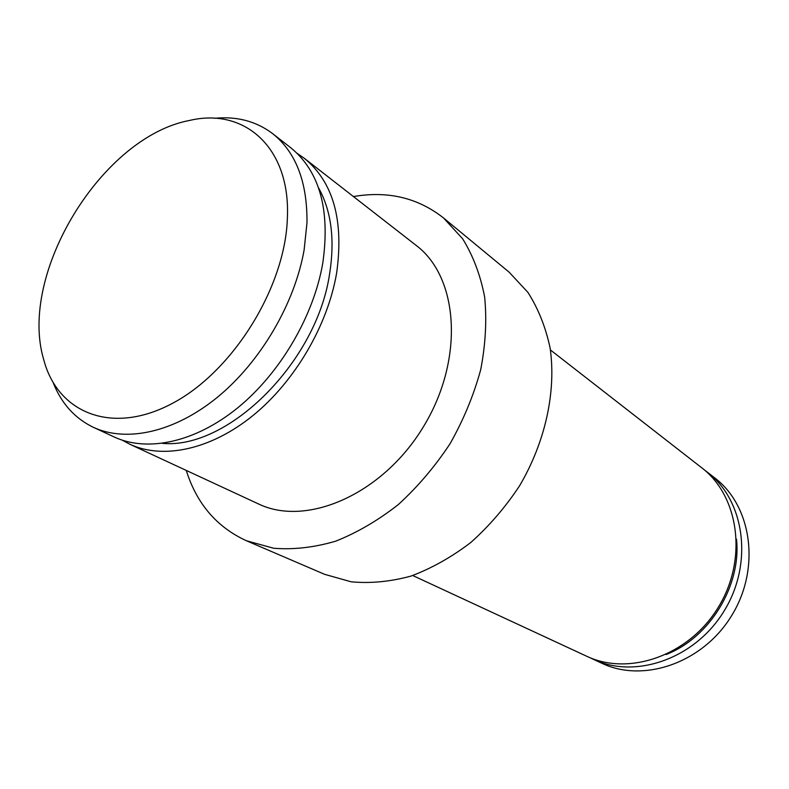 <?xml version="1.0" encoding="UTF-8"?>
<svg xmlns="http://www.w3.org/2000/svg" width="789" height="789" viewBox="0 0 789 789"><rect width="100%" height="100%" fill="white"/><g stroke="black" fill="none" stroke-linecap="round" stroke-linejoin="round"><path stroke-width="1.18" d="M162.485 443.359C228.12 449.651 316.872 362.112 329.615 273.744C335.019 239.373 331.311 210.722 318.5 187.782M122.265 440.183L129.84 444.246C162.948 459.652 210.485 449.858 252.697 415.764C294.839 381.6 327.849 325.305 336.686 272.669C343.945 220.052 333.175 181.943 304.357 158.342L297.285 153.46M129.84 444.246L258.328 503.865C306.408 527.308 382.349 494.545 423.2 427.096C464.514 359.942 458.942 277.412 416.119 245.369L304.357 158.342M186.263 470.422C196.708 503.688 216.748 527.121 246.395 540.741L273.675 548.247C293.459 549.834 314.101 547.497 335.601 541.205C357.19 532.644 378.118 520.415 398.396 504.506C417.835 486.734 435.084 466.417 450.164 443.556C463.597 419.709 473.785 395.072 480.708 369.656C485.59 344.359 486.902 320.147 484.653 297.029C480.412 275.036 473.065 255.606 462.601 238.732L443.457 217.902C417.795 197.763 387.793 190.642 353.433 196.56M246.395 540.741L324.575 574.313L351.204 581.809C370.406 583.604 390.338 581.7 410.98 576.088C431.662 568.336 451.604 557.133 470.836 542.467C489.21 526.036 505.443 507.179 519.517 485.896C545.436 441.909 556.344 391.433 550.13 348.136C545.682 327.208 538.266 308.617 527.89 292.354L509.053 272.097L443.457 217.902M550.416 349.951L701.618 467.699C739.017 496.054 747.952 559.174 718.325 607.254C689.103 655.58 628.882 676.479 586.562 656.182L412.726 575.516M704.459 470.007L707.398 472.197C744.638 500.443 753.603 563.139 724.203 610.844C695.217 658.795 635.352 679.477 593.21 659.259L589.925 657.651M593.21 659.259L601.741 663.224C643.656 683.323 703.058 662.908 731.758 615.45C760.852 568.238 751.858 506.074 714.824 477.976L707.398 472.197M736.502 539.163C741.473 585.685 709.725 637.699 666.074 654.535M287.383 217.813C285.46 286.811 233.288 371.136 172.771 403.169C112.255 435.794 57.636 413.14 43.72 359.636C17.979 274 101.811 136.665 189.745 120.411C244.373 107.432 290.579 147.346 287.383 217.813M214.588 118.301C236.818 116.111 256.159 121.22 272.609 133.617C295.934 152.228 307.385 181.973 306.98 222.863L304.13 249.886C294.662 303.755 260.646 361.707 217.675 397.045C174.616 432.333 126.516 442.757 93.339 427.303C74.787 418.338 61.404 403.475 53.198 382.704M93.339 427.303L114.257 437.017C147.405 452.442 195.189 442.392 237.765 407.785C280.263 373.118 313.697 316.113 322.809 262.954C330.325 209.815 319.653 171.43 290.806 147.79L272.609 133.617"/></g></svg>
